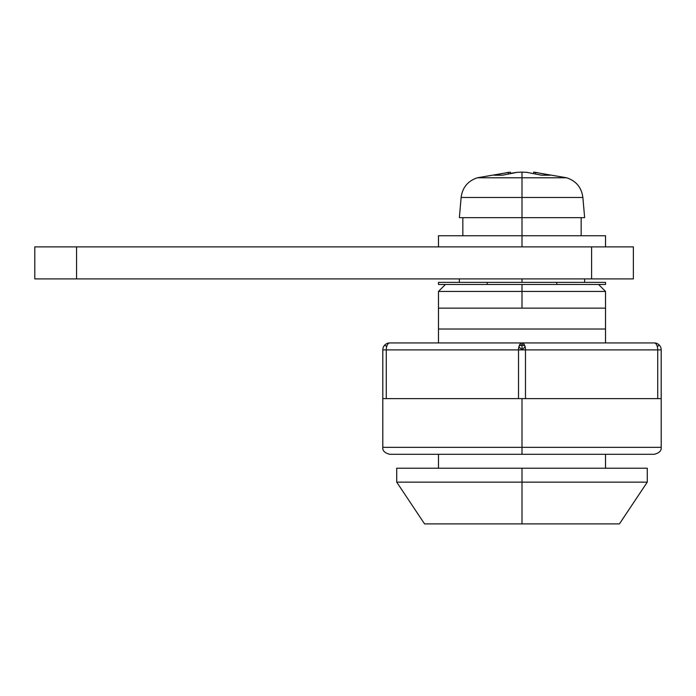 <?xml version="1.0" encoding="UTF-8"?>
<svg xmlns="http://www.w3.org/2000/svg" width="696" height="696" viewBox="0 0 696 696"><rect width="100%" height="100%" fill="white"/><g stroke="black" fill="none" stroke-linecap="round" stroke-linejoin="round"><path stroke-width="1.04" d="M598.56 284.464L605.52 291.424L522 291.424L522 308.128L605.52 308.128L438.48 308.128L438.48 342.928L438.48 329.008L605.52 329.008L438.48 329.008L438.48 308.128L522 308.128L522 291.424L605.52 291.424L605.52 329.008L605.52 308.128M522 284.464L522 291.424L522 284.464M424.56 523.888L522 523.888L424.56 523.888L396.72 482.128L396.72 468.208L647.28 468.208L522 468.208L522 482.128L647.28 482.128L522 482.128L647.28 482.128L522 482.128L522 523.888L619.44 523.888L522 523.888L522 482.128L396.72 482.128L522 482.128L522 468.208L647.28 468.208L647.28 482.128L619.44 523.888M438.48 454.288L438.48 468.208L438.48 454.288M605.52 468.208L605.52 454.288L605.52 468.208M605.52 342.928L605.52 329.008L605.52 342.928M522 468.208L396.72 468.208L522 468.208M522 482.128L396.72 482.128L522 482.128M445.44 284.464L438.48 291.424L522 291.424L438.48 291.424L438.48 308.128M34.8 278.896L76.56 278.896L76.56 246.88L34.8 246.88L34.8 278.896L76.56 278.896L76.56 246.88L591.6 246.88L591.6 278.896L633.36 278.896L633.36 246.88L591.6 246.88L591.6 278.896L76.56 278.896L633.36 278.896L633.36 246.88L34.8 246.88L34.8 278.896M522 349.888L522 344.938L519.173 345.825L518.885 346.773L522 349.888L525.115 346.773L524.827 345.825L522 344.938L522 349.888L525.48 349.888L525.115 346.773L522 349.888L386.28 349.888L386.28 398.608L522 398.608L522 447.328L661.2 447.328L522 447.328L522 454.288L654.24 454.288L522 454.288L522 447.328L661.2 447.328L522 447.328L522 398.608L661.2 398.608L661.2 349.888A6.96 6.96 0 0 0 659.138 344.938L657.346 346.747A6.96 3.48 90 0 1 657.72 349.888L661.2 349.888L661.2 398.608L657.72 398.608L657.72 349.888L525.48 349.888L525.48 398.608L657.72 398.608L657.72 349.888A6.96 3.48 -90 0 0 657.346 346.747A6.96 3.48 -90 0 0 654.24 342.928L522 342.928A6.96 3.48 90 0 0 519.173 345.825A4.942 4.942 0 0 1 522 344.938L522 342.928L522 344.938A4.942 4.942 0 0 1 524.827 345.825A6.96 3.48 -90 0 0 522 342.928L389.76 342.928A6.96 6.96 0 0 0 384.862 344.938L386.654 346.747A6.96 3.48 -90 0 1 389.76 342.928A6.96 3.48 90 0 0 386.654 346.747A6.96 3.48 90 0 0 386.28 349.888L518.52 349.888L518.52 398.608L518.52 349.888L522 349.888L518.885 346.773L518.52 349.888A6.96 3.48 -90 0 1 518.885 346.773A6.96 3.48 -90 0 1 519.173 345.825A6.96 3.48 -90 0 1 522 342.928A6.96 3.48 90 0 1 524.827 345.825A6.96 3.48 90 0 1 525.115 346.773A6.96 3.48 90 0 1 525.48 349.888L522 349.888M382.8 398.608L525.48 398.608L525.48 349.888L661.2 349.888A6.96 6.96 0 0 0 654.24 342.928L389.76 342.928A6.96 6.96 0 0 0 382.8 349.888L382.8 398.608L382.8 349.888L386.28 349.888L382.8 349.888A6.96 6.96 0 0 1 384.862 344.938L386.654 346.747A6.96 3.48 -90 0 0 386.28 349.888L386.28 398.608L382.8 398.608L382.8 447.328C382.426 450.703 384.749 453.026 389.76 454.288L654.24 454.288C659.251 453.026 661.574 450.703 661.2 447.328L661.2 398.608M522 447.328L382.8 447.328L522 447.328M657.346 346.747L659.138 344.938A6.96 6.96 0 0 0 654.24 342.928A6.96 3.48 90 0 1 657.346 346.747M438.48 282.376L438.48 284.464L487.2 284.464L487.2 282.376L438.48 282.376L438.48 284.464L487.2 284.464L487.2 282.376L556.8 282.376L556.8 284.464L487.2 284.464L605.52 284.464L605.52 282.376L556.8 282.376L556.8 284.464L605.52 284.464L605.52 282.376L438.48 282.376M438.48 235.744L605.52 235.744L522 235.744L522 246.88L522 217.648L522 235.744L438.48 235.744L438.48 246.88M533.658 173.347L533.658 172.147L566.622 177.776L522 177.776L566.622 177.776C576.149 180.951 581.569 187.52 582.874 197.473L522 197.473L522 217.648L584.64 217.648L522 217.648L522 197.473L582.874 197.473L584.64 217.648M522 177.776L522 197.473L522 172.112L522 177.776L477.378 177.776L522 177.776M526.837 172.338L522 172.112L526.837 172.338L541.627 175.227L526.837 172.338M533.658 172.112L535.015 172.269M535.615 172.338C533.066 172.086 533.066 172.086 535.615 172.338L535.615 173.739L535.615 172.338L549.892 175.227L541.627 175.227L549.892 175.227L535.615 172.338L549.892 175.227M522 172.112L517.163 172.338L502.373 175.227L494.108 175.227L508.385 172.338L494.108 175.227L502.373 175.227L517.163 172.338M516.754 172.382L510.342 173.347L510.342 172.147L477.378 177.776C467.851 180.951 462.431 187.52 461.126 197.473L522 197.473L461.126 197.473L459.36 217.648L522 217.648L459.36 217.648M508.385 173.739L508.385 172.338L508.385 173.739M508.385 172.338C510.934 172.086 510.934 172.086 508.385 172.338M522 278.896L522 282.376L522 278.896M605.52 235.744L605.52 246.88M581.16 217.648L581.16 235.744M462.84 217.648L462.84 235.744M584.64 278.896L584.64 282.376M459.36 278.896L459.36 282.376"/></g></svg>
